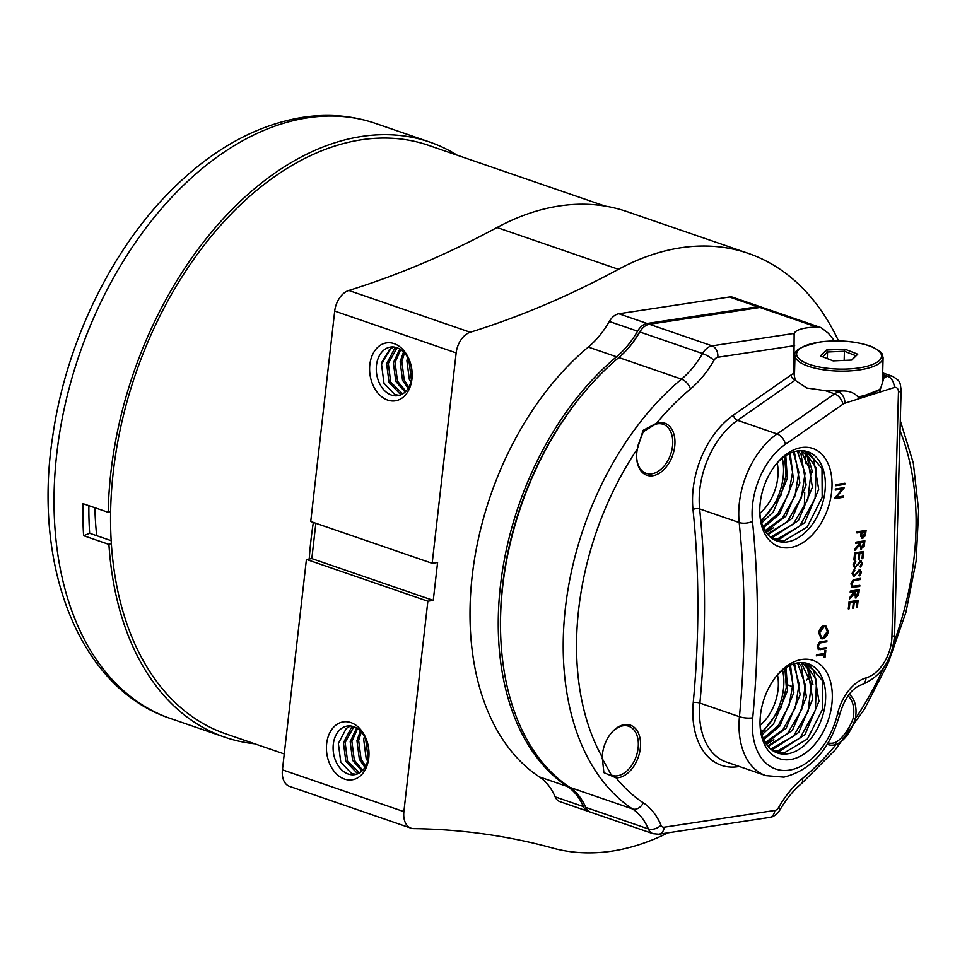 <?xml version="1.0" encoding="UTF-8"?>
<svg xmlns="http://www.w3.org/2000/svg" width="967" height="967" viewBox="0 0 967 967"><rect width="100%" height="100%" fill="white"/><g stroke="black" fill="none" stroke-linecap="round" stroke-linejoin="round"><path stroke-width="1.45" d="M111.338 543.418L108.92 544.409L83.609 535.694A314.71 204.811 -71 0 1 82.896 503.614L108.207 512.317A314.71 204.811 -71 0 1 237.411 204.122A314.71 204.811 -71 0 1 429.626 142.028A314.71 204.811 -71 0 1 457.21 155.204M254.647 743.78A314.71 204.811 -71 0 1 224.791 737.192A314.71 204.811 -71 0 1 108.92 544.409M108.207 512.317L110.625 511.338M94.887 507.735A282.92 184.117 109 0 0 96.555 534.207A40.916 26.629 109 0 0 96.736 535.694M111.169 540.662L89.641 533.252A306.055 199.178 -71 0 1 88.867 505.668M83.609 535.694L89.641 533.252M284.25 753.97L225.915 733.893A311.229 202.538 -71 0 1 125.347 407.844A311.229 202.538 -71 0 1 428.49 145.316L604.955 206.056M309.235 558.974A311.229 202.538 -71 0 1 313.344 522.41M382.158 361.598A295.044 192.01 -71 0 1 390.052 348.978M368.753 758.092A29.312 21.069 81.4 0 1 344.494 779.076A29.312 21.069 81.4 0 1 326.665 743.599A29.312 21.069 81.4 0 1 350.924 722.615A29.312 21.069 81.4 0 1 368.753 758.092M333.301 744.276A24.586 17.672 -98.6 0 0 354.635 774.664A24.586 17.672 -98.6 0 0 368.608 756.424A24.586 17.672 -98.6 0 0 353.656 726.664A24.586 17.672 -98.6 0 0 347.262 726.048A24.586 17.672 -98.6 0 0 333.301 744.276M411.93 379.112A29.312 21.069 81.4 0 1 387.67 400.096A29.312 21.069 81.4 0 1 369.841 364.619A29.312 21.069 81.4 0 1 394.101 343.636A29.312 21.069 81.4 0 1 411.93 379.112M376.477 365.296A24.586 17.672 -98.6 0 0 397.824 395.684A24.586 17.672 -98.6 0 0 411.785 377.444A24.586 17.672 -98.6 0 0 396.833 347.685A24.586 17.672 -98.6 0 0 390.45 347.068A24.586 17.672 -98.6 0 0 376.477 365.296M748.253 253.354L626.809 211.555A313.139 203.783 -71 0 0 559.277 205.983A313.139 203.783 -71 0 0 497.014 227.523L618.457 269.322A313.139 203.783 -71 0 1 680.72 247.782A313.139 203.783 -71 0 1 748.253 253.354A313.139 203.783 -71 0 1 838.51 340.904M667.967 832.841A313.139 203.783 -71 0 1 611.978 851.117A313.139 203.783 -71 0 1 552.52 848.035A1258.841 819.218 -71 0 0 413.683 828.634A19.666 12.801 109 0 1 411.011 828.175A19.666 12.801 109 0 1 403.892 811.627L427.861 601.208L306.418 559.409L282.437 769.829L403.892 811.627M367.653 761.234L366.142 758.321L363.725 739.658L364.45 736.262M368.222 758.902L365.586 738.401M364.958 767.363L359.373 759.349L356.956 740.686L360.365 730.943M365.671 766.13L361.066 759.095L358.648 740.432L361.344 731.971M361.924 771.05L352.617 760.376L350.199 741.713L356.593 728.03M362.698 770.276L354.309 760.11L351.891 741.459L357.512 728.61M358.697 773.334L356.702 772.754L345.86 761.392L343.442 742.741L351.359 727.643L353.003 726.459M359.519 772.863L347.552 761.138L345.134 742.487L353.886 726.749M356.17 774.337L351.637 773.527L340.783 762.165L338.365 743.514L346.295 728.417L350.417 725.963M410.83 382.255L409.319 379.342L406.902 360.691L407.639 357.282M411.398 379.922L408.763 359.422M408.134 388.383L402.562 380.369L400.145 361.706L403.541 351.976M408.848 387.151L404.242 380.116L401.837 361.453L404.52 352.991M405.1 392.07L395.793 381.397L393.376 362.734L399.77 349.051M405.874 391.297L397.485 381.131L395.068 362.48L400.689 349.631M401.873 394.355L399.879 393.774L389.036 382.412L386.619 363.761L394.548 348.664L396.18 347.479M402.695 393.883L390.728 382.158L388.311 363.507L397.062 347.769M399.347 395.358L394.814 394.548L383.972 383.186L381.554 364.535L389.471 349.438L393.593 346.984M315.846 523.268L311.821 558.588L433.264 600.386L437.592 562.48L432.176 563.302L310.733 521.503L334.703 311.084A19.666 12.801 -71 0 1 348.797 290.463L470.24 332.261A19.666 12.801 109 0 0 456.158 352.882L432.176 563.302M433.264 600.386L427.861 601.208M618.457 269.322A1258.841 819.218 -71 0 1 470.24 332.261M311.821 558.588L306.418 559.409M497.014 227.523A1258.841 819.218 -71 0 1 348.797 290.463M411.011 828.175L289.556 786.376A19.666 12.801 -71 0 1 282.437 769.829M381.772 363.266A294.258 191.49 -71 0 1 391.2 348.193M762.189 307.494A15.738 10.238 109 0 0 761.089 306.998A15.738 10.238 109 0 0 757.693 306.72L647.104 323.486A15.738 10.238 109 0 0 637.567 331.197A78.678 51.203 -71 0 1 616.547 356.775A253.342 164.874 109 0 0 500.447 585.579A253.342 164.874 109 0 0 567.569 786.594A78.678 51.203 -71 0 1 583.403 806.587A15.738 10.238 109 0 0 588.093 811.337A15.738 10.238 109 0 0 589.266 811.627M761.089 306.998L732.853 297.28A15.738 10.238 109 0 0 729.456 297.002L618.868 313.767A15.738 10.238 109 0 0 609.331 321.479A78.678 51.203 -71 0 1 588.299 347.056A253.342 164.874 109 0 0 472.21 575.861A253.342 164.874 109 0 0 539.332 776.876A78.678 51.203 -71 0 1 555.167 796.868A15.738 10.238 109 0 0 559.857 801.619L588.093 811.337M834.485 340.892L828.429 333.313L821.152 327.668L816.535 326.967C803.359 327.62 795.889 329.759 794.149 333.397L793.895 373.359L795.237 380.297L806.732 387.997L825.419 390.68L835.029 390.789A45.63 15.085 1.5 0 0 841.52 390.958C849.775 390.692 855.698 393.255 859.276 398.634L844.928 403.191A10.226 6.66 109 0 0 842.97 404.17L785.422 444.264A62.94 40.965 109 0 0 752.471 521.298A800.616 521.02 -71 0 1 752.737 717.792A62.94 40.965 109 0 0 789.277 770.143A62.94 40.965 109 0 0 837.519 713.876A40.916 26.629 -71 0 1 866.021 677.927A35.247 22.942 109 0 0 891.937 636.733L898.464 392.082A6.298 4.098 109 0 0 894.777 387.404A6.298 4.098 109 0 0 894.245 387.525L859.276 398.634M821.152 327.668L763.35 307.784A15.738 10.238 109 0 0 759.953 307.494L649.365 324.271A15.738 10.238 109 0 0 641.979 328.901A15.738 10.238 109 0 0 639.828 331.971L702.526 353.547A15.738 10.238 -71 0 1 712.063 345.848L794.149 333.397L793.98 334.546M790.196 547.6A51.928 33.797 -71 0 1 759.808 513.441A51.928 33.797 -71 0 1 777.214 462.855A51.928 33.797 -71 0 1 801.595 447.54A51.928 33.797 -71 0 1 831.596 492.155A51.928 33.797 -71 0 1 790.196 547.6M759.772 512.099A47.202 30.726 109 0 0 777.154 541.037A47.202 30.726 109 0 0 787.331 541.883A47.202 30.726 109 0 0 823.679 498.972A47.202 30.726 109 0 0 807.868 451.77A47.202 30.726 109 0 0 797.69 450.924A47.202 30.726 109 0 0 776.356 463.882M790.486 759.53A51.928 33.797 -71 0 1 760.086 725.371A51.928 33.797 -71 0 1 777.504 674.785A51.928 33.797 -71 0 1 801.885 659.482A51.928 33.797 -71 0 1 831.874 704.097A51.928 33.797 -71 0 1 790.486 759.53M760.05 724.029A47.202 30.726 109 0 0 777.432 752.979A47.202 30.726 109 0 0 787.609 753.813A47.202 30.726 109 0 0 823.969 710.914A47.202 30.726 109 0 0 808.158 663.7A47.202 30.726 109 0 0 797.98 662.866A47.202 30.726 109 0 0 776.646 675.824M828.115 742.922A25.964 16.898 109 0 0 832.877 743.127A25.964 16.898 109 0 0 835.041 742.62L836.129 744.505A27.535 17.926 -71 0 1 833.844 745.037A27.535 17.926 -71 0 1 827.269 744.312M602.236 757.209A27.535 17.926 -71 0 1 611.495 732.768A27.535 17.926 -71 0 1 624.416 724.646A27.535 17.926 -71 0 1 640.323 748.313A27.535 17.926 -71 0 1 618.372 777.71A27.535 17.926 -71 0 1 616.124 777.867L603.879 772.633L602.236 757.209A243.902 158.721 109 0 1 637.374 448.881L643.091 430.351L656.533 423.22A27.535 17.926 -71 0 1 658.829 422.676A27.535 17.926 -71 0 1 674.724 446.343A27.535 17.926 -71 0 1 652.773 475.74A27.535 17.926 -71 0 1 636.661 457.621A27.535 17.926 -71 0 1 637.374 448.881M602.127 758.37L611.458 775.22L615.302 775.945A25.964 16.898 109 0 0 617.417 775.8A25.964 16.898 109 0 0 637.41 752.205A25.964 16.898 109 0 0 628.719 726.241A25.964 16.898 109 0 0 623.111 725.782A25.964 16.898 109 0 0 611.204 733.107M636.649 457.186A25.964 16.898 109 0 0 646.222 473.371A25.964 16.898 109 0 0 651.818 473.83A25.964 16.898 109 0 0 671.811 450.235A25.964 16.898 109 0 0 663.12 424.271A25.964 16.898 109 0 0 657.524 423.812A25.964 16.898 109 0 0 655.36 424.308L656.533 423.22A243.902 158.721 109 0 1 690.45 389A88.118 57.343 -71 0 0 713.997 360.353A6.298 4.098 109 0 1 717.804 357.27A9.44 6.781 -98.6 0 0 712.063 345.848L649.365 324.271M655.36 424.308L643.248 431.741L637.712 446.222M801.812 450.67L807.348 456.714L812.413 487.163L798.452 520.488L773.213 537.023L770.518 537.241M800.918 450.658L811.083 472.126L807.796 499.48L793.158 524.283L771.642 536.48L769.853 536.661M805.257 451.057L813.634 458.878L818.686 489.326L804.737 522.651L779.487 539.175L773.286 539.235M804.411 450.912L816.196 468.028L815.121 498.271L799.769 526.084L777.915 538.643L772.573 538.788M807.711 451.71L821.998 468.524L822.192 497.376L807.131 527.051L784.189 540.807L775.474 540.384M785.784 455.675L787.307 478.52L773.346 511.845L761.67 522.929M784.612 456.46L786.026 475.426L780.901 495.6L761.283 521.576M790.208 453.221L793.581 480.684L779.632 514.009L763.471 527.68M789.132 453.741L792.589 472.162L788.794 493.521L777.952 513.61L762.987 526.592M794.318 451.674L799.854 482.847L785.905 516.173L765.574 531.548M793.315 451.988L798.839 472.065L794.995 495.902L782.581 517.768L765.03 530.653M798.174 450.864L801.075 454.55L806.127 484.999L792.178 518.336L767.943 534.703M797.231 450.997L805.064 473.129L801.425 497.618L787.138 521.854L767.327 533.977M802.102 662.613L807.638 668.656L812.691 699.105L798.742 732.43L773.491 748.954L770.796 749.183M801.208 662.6L811.361 684.068L808.086 711.41L793.436 736.213L771.92 748.422L770.143 748.603M805.535 662.999L813.912 670.808L818.964 701.256L805.015 734.594L779.765 751.117L773.564 751.166M804.689 662.842L816.486 679.97L815.411 710.213L800.06 738.014L778.205 750.573L772.863 750.718M807.989 663.652L822.288 680.466L822.482 709.319L807.409 738.993L784.479 752.737L775.764 752.314M786.062 667.605L787.585 690.462L773.636 723.787L761.96 734.872M784.902 668.39L786.316 687.368L781.191 707.53L761.561 733.506M790.498 665.163L793.859 692.614L779.91 725.951L763.749 739.622M789.423 665.683L792.88 684.104L789.072 705.463L778.242 725.54L763.265 738.522M794.608 663.616L800.144 694.777L786.183 728.103L765.864 743.49M793.605 663.93L799.117 683.995L795.273 707.844L782.871 729.71L765.308 742.596M798.464 662.794L801.365 666.493L806.418 696.941L792.469 730.266L768.221 746.645M797.521 662.939L805.354 685.059L801.703 709.56L787.416 733.784L767.617 745.908M835.295 489.689L842.33 489.024L835.246 490.088L835.379 488.964L844.384 487.586L836.322 497.256L843.405 496.18L843.284 497.304L834.267 498.67L843.417 487.743M835.742 485.724L835.875 484.588L844.892 483.222L844.759 484.346L835.742 485.724M848.289 608.884L849.099 601.752L858.116 600.386L857.294 607.518L856.375 607.651L857.052 601.667L854.284 602.09L853.595 608.074L852.676 608.219L853.353 602.223L849.896 602.755L849.207 608.739L848.289 608.884M858.491 589.834L857.802 594.838L855.227 597.727L856.013 598.005L854.079 593.895L849.389 599.165L849.558 597.763L854.344 591.574L850.186 592.203L850.319 591.067L859.325 589.701L858.587 595.104L855.215 597.944M865.247 530.557L864.546 535.525L861.984 538.293L862.782 538.571L860.775 536.395L861.101 532.297L856.943 532.926L857.064 531.79L866.081 530.424L865.332 535.803L861.948 538.51M864.063 540.916L863.374 545.932L860.799 548.821L861.585 549.087L859.651 544.977L854.961 550.259L855.13 548.857L859.917 542.656L855.759 543.285L855.892 542.161L864.897 540.795L864.16 546.198L860.787 549.038M853.861 559.978L854.671 552.846L863.688 551.48L862.866 558.6L861.948 558.745L862.624 552.749L859.856 553.172L859.179 559.168L858.249 559.301L858.938 553.317L855.469 553.837L854.78 559.833L853.861 559.978M858.358 564.643L857.572 564.377L854.32 567.786L855.106 568.064L853.075 564.825L855.481 560.679L855.819 561.682L854.006 564.68L855.251 566.928L860.799 560.667L862.54 563.459L860.63 567.061L860.195 566.118L861.633 563.483L860.703 561.803L854.381 568.004M854.949 561.162L853.208 564.414L854.03 566.626L855.251 566.928M860.799 560.667L861.476 560.727M860.533 561.742L858.66 562.54L859.445 562.806M857.354 573.383L856.569 573.117L853.317 576.537L854.115 576.803L852.084 573.564L854.49 569.43L854.828 570.421L853.003 573.431L854.248 575.667L859.796 569.418L861.549 572.21L859.639 575.812L859.204 574.869L860.642 572.222L859.711 570.542L853.39 576.755M853.946 569.901L852.217 573.153L853.039 575.365L854.248 575.667M859.796 569.418L860.473 569.466M859.542 570.482L857.656 571.279L858.454 571.557M853.257 579.704L860.618 578.363L860.497 579.499L853.885 580.551L851.83 583.73L853.039 586.232L859.832 585.325L859.699 586.461L852.253 587.235L850.9 583.935L853.257 579.704M859.784 578.496L859.699 579.221L853.099 580.273L851.045 583.464L853.039 586.232M818.747 632.914C819.46 628.828 821.273 626.374 824.198 625.54L825.758 625.673L828.236 631.378C827.534 635.524 825.697 638.002 822.736 638.824L821.188 638.703L818.747 632.914M819.569 642.064L826.942 640.722L826.809 641.858L820.209 642.91L818.155 646.101L819.363 648.591L826.144 647.697L826.023 648.821L818.578 649.606L817.224 646.307L819.569 642.064M826.108 640.855L826.023 641.592L819.412 642.644L817.357 645.823L819.363 648.591M816.486 654.732L824.573 653.499L824.887 650.743L825.818 650.61L825.056 657.246L824.138 657.391L824.452 654.635L816.353 655.856L816.486 654.732M849.171 694.258A27.535 17.926 -71 0 1 855.287 718.832C850.706 732.333 844.312 740.891 836.129 744.505A243.902 158.721 109 0 1 802.211 778.713A9.44 4.883 50.2 0 1 801.486 783.633L835.101 750.005L864.498 709.041L888.431 662.504L905.898 612.449L916.124 561.041L918.65 510.54L913.332 463.096L900.313 420.754M628.526 347.951A81.82 53.245 109 0 0 639.127 332.684L639.828 331.971A78.678 51.203 -71 0 1 629.082 347.298A78.678 51.203 -71 0 1 618.807 357.548A253.342 164.874 109 0 0 585.712 390.559A253.342 164.874 109 0 0 500.761 637.362A253.342 164.874 109 0 0 569.829 787.368A78.678 51.203 -71 0 1 585.664 807.36A15.738 10.238 109 0 0 590.353 812.111L653.051 833.687A15.738 10.238 -71 0 1 648.361 828.937A78.678 51.203 109 0 0 632.539 808.956A253.342 164.874 -71 0 1 565.405 607.929A253.342 164.874 -71 0 1 681.505 379.124A78.678 51.203 109 0 0 702.526 353.547A9.44 2.055 30 0 1 713.997 360.353M500.761 637.362L500.688 635.621A250.199 162.819 -71 0 1 584.576 391.877L585.712 390.559M639.127 332.684A12.583 8.195 -71 0 1 640.843 330.231L641.979 328.901M879.438 392.227L884.116 377.432A45.63 15.085 1.5 0 0 884.14 377.045A45.63 15.085 1.5 0 0 883.753 374.93L882.666 373.395M835.041 742.62C841.399 739.84 849.509 728.985 853.112 718.421A25.964 16.898 109 0 0 848.011 695.805M569.829 787.368L632.539 808.956A9.44 7.071 -56.6 0 0 643.297 802.815A243.902 158.721 109 0 1 616.124 777.867L615.302 775.945M883.5 668.004A243.902 158.721 109 0 1 855.287 718.832L853.112 718.421M760.944 520.21A47.202 30.726 109 0 0 782.279 458.213M777.19 462.963A39.345 25.601 -71 0 1 759.857 513.332M761.222 732.152A47.202 30.726 109 0 0 782.569 670.143M777.48 674.906A39.345 25.601 -71 0 1 760.147 725.274M864.546 535.525L865.332 535.803M856.98 532.527L861.101 532.297M860.956 534.098L862.902 537.434L865.03 531.693L861.234 531.886L860.956 534.098L862.117 537.156M862.902 537.434L862.081 537.168M861.234 531.886L862.02 532.152L861.754 534.364M865.03 531.693L862.02 532.152M863.374 545.932L864.16 546.198M855.118 548.918L858.865 544.711L859.651 544.977M855.807 542.886L859.917 542.656M860.05 542.245L860.848 542.523L860.57 544.832L861.718 547.963L863.845 542.064L860.05 542.245L859.772 544.566L860.932 547.685M861.718 547.963L860.896 547.685M863.845 542.064L860.848 542.523M862.842 551.601L862.081 558.334L862.866 558.6M859.856 553.172L862.624 552.749M859.071 552.906L858.382 558.89L859.179 559.168M855.469 553.837L858.938 553.317M854.671 553.571L853.994 559.555L854.78 559.833M855.033 561.404L855.819 561.682M853.208 564.414L854.006 564.68M860.001 560.401L862.54 563.459M861.754 563.193L859.844 566.795M854.03 570.155L854.828 570.421M852.217 573.153L853.003 573.431M859.01 569.14L861.549 572.21M860.763 571.932L858.853 575.534M859.699 579.221L860.497 579.499M853.099 580.273L853.885 580.551M851.045 583.464L851.83 583.73M858.986 585.458L859.699 586.461M858.901 586.195L851.927 587.066M857.802 594.838L858.587 595.104M849.546 597.836L853.293 593.617L854.079 593.895M850.235 591.804L854.344 591.574M854.477 591.163L855.275 591.429L854.997 593.75L856.146 596.869L858.273 590.97L854.477 591.163L854.199 593.472L855.36 596.591M856.146 596.869L855.324 596.603M858.273 590.97L855.275 591.429M857.27 600.519L856.508 607.24L857.294 607.518M854.284 602.09L857.052 601.667M853.498 601.812L852.809 607.808L853.595 608.074M849.896 602.755L853.353 602.223M849.099 602.477L848.422 608.473L849.207 608.739M844.046 483.343L844.759 484.346M843.961 484.08L835.79 485.325M835.524 496.978L836.322 497.256M842.571 496.301L843.284 497.304M842.487 497.038L834.436 498.259M825.347 625.552L828.236 631.378M827.438 631.113C826.737 635.259 824.911 637.736 821.938 638.546L822.736 638.824M821.938 638.546L820.802 638.546M824.887 626.664L823.292 626.411L818.88 632.466L821.249 637.422M822.869 637.688L827.305 631.572L825.322 626.773L824.077 626.676L819.678 632.732L821.636 637.591L822.869 637.688M818.88 632.466L819.678 632.732M823.292 626.411L824.077 626.676M826.023 641.592L826.809 641.858M819.412 642.644L820.209 642.91M817.357 645.823L818.155 646.101M825.31 647.817L826.023 648.821M825.226 648.555L818.239 649.437M824.984 650.731L824.271 656.98L825.056 657.246M816.402 655.457L824.452 654.635M773.564 527.68L766.166 532.43M806.901 452.58L812.631 472.525M773.854 739.622L766.456 744.372M807.191 664.522L812.921 684.467M851.806 360.05L833.143 360.896L820.415 355.904L826.362 350.042L845.025 349.196L857.753 354.2L851.806 360.05M827.353 358.624L827.534 352.012L822.675 356.787M844.167 360.401L844.421 351.239L827.534 352.012L826.362 350.042M851.564 360.062L855.928 355.759L844.421 351.239L845.025 349.196M855.928 355.759L857.753 354.2M183.295 185.495A314.71 204.811 -71 0 1 375.51 123.401C351.65 115.291 326.677 113.381 300.568 117.672C256.328 125.48 214.65 148.277 175.535 186.075C112.74 246.355 66.01 341.955 52.702 436.383C32.382 566.735 79.705 688.734 170.675 718.566A314.71 204.811 -71 0 1 54.128 491.719A314.71 204.811 -71 0 1 183.295 185.495M456.158 352.882L334.703 311.084M555.167 796.868L583.403 806.587M539.332 776.876L567.569 786.594M588.299 347.056L616.547 356.775M609.331 321.479L637.567 331.197M618.868 313.767L647.104 323.486M729.456 297.002L757.693 306.72M739.272 766.468A77.106 50.175 -71 0 1 738.014 766.674A77.106 50.175 -71 0 1 693.254 702.55A786.449 511.809 109 0 0 693.001 509.536A77.106 50.175 -71 0 1 733.361 415.169L790.909 375.075A24.393 15.871 -71 0 1 793.895 373.359M884.116 377.432L887.706 376.284A15.738 10.238 -71 0 1 889.036 375.97A15.738 10.238 -71 0 1 892.432 376.26C900.724 381.349 899.854 381.639 901.123 389.991A9.44 3.119 1.5 0 1 898.464 392.082M795.164 380.176A19.666 12.801 109 0 0 795.079 380.236L737.543 420.331A72.38 47.105 109 0 0 699.649 508.92A791.175 514.879 -71 0 1 699.903 703.094A72.38 47.105 109 0 0 726.314 762.008L765.852 775.619A72.38 47.105 -71 0 1 739.441 716.704A9.44 2.502 5.4 0 0 752.737 717.792M693.254 702.55A4.726 1.257 5.4 0 1 699.903 703.094L739.441 716.704A791.175 514.879 109 0 0 739.187 522.531A72.38 47.105 -71 0 1 777.081 433.941L834.618 393.847A19.666 12.801 -71 0 1 838.389 391.949L841.52 390.958M790.909 375.075A4.726 2.671 -124.9 0 0 795.079 380.236L795.237 380.297M835.029 390.789L838.389 391.949A9.44 6.455 -107.6 0 1 844.928 403.191M794.632 345.63L717.804 357.27M643.297 802.815A88.118 57.343 -71 0 1 661.029 825.202A6.298 4.098 109 0 0 664.269 827.208L774.857 810.443A6.298 4.098 109 0 0 778.677 807.36A88.118 57.343 -71 0 1 802.211 778.713M893.774 642.934A243.902 158.721 109 0 0 900.035 430.75M810.02 677.093A26.75 17.406 109 0 0 806.466 680.164M585.664 807.36L648.361 828.937A9.44 5.814 -23.1 0 0 661.029 825.202M618.807 357.548L681.505 379.124A9.44 4.883 50.2 0 1 690.45 389M759.953 307.494L816.535 326.967M693.001 509.536A4.726 2.079 174.1 0 1 699.649 508.92L739.187 522.531A9.44 4.17 -5.9 0 0 752.471 521.298M733.361 415.169A4.726 2.671 -124.9 0 0 737.543 420.331L777.081 433.941A9.44 5.355 55.1 0 1 785.422 444.264M825.419 390.68L834.618 393.847A9.44 5.355 55.1 0 1 842.97 404.17M883.753 374.93L887.706 376.284A9.44 6.455 -107.6 0 1 894.245 387.525M806.454 680.079A31.476 20.476 -71 0 1 809.85 676.513M765.852 775.619L783.911 777.142C811.518 770.143 830.194 749.002 839.924 713.731A9.44 1.064 -166.6 0 1 837.519 713.876M866.021 677.927A9.44 6.515 73.9 0 1 861.863 684.66C881.614 676.356 892.517 659.687 894.596 634.654L901.123 389.991M891.937 636.733A9.44 3.119 1.5 0 0 894.596 634.654M801.486 783.633C793.411 790.377 786.28 799.08 780.067 809.742A9.44 2.055 -150 0 0 778.677 807.36M780.067 809.742C776.719 814.613 773.189 817.175 769.49 817.441A9.44 6.781 -98.6 0 0 774.857 810.443M769.49 817.441L658.902 834.207A9.44 6.781 -98.6 0 0 664.269 827.208M865.006 532.636L865.803 532.902M863.821 543.043L864.619 543.321M859.772 544.566L860.57 544.832M854.296 580.043L855.094 580.321M853.462 587.017L854.248 587.283M858.249 591.961L859.047 592.227M854.199 593.472L854.997 593.75M820.62 642.414L821.406 642.68M819.786 649.377L820.572 649.655M807.445 363.665A42.488 14.046 1.5 0 0 867.423 366.179A42.488 14.046 1.5 0 0 870.711 346.428A42.488 14.046 1.5 0 0 810.745 343.914A42.488 14.046 1.5 0 0 807.445 363.665M882.412 383.186L883.089 357.705A44.059 14.565 -178.5 0 1 854.598 370.53A44.059 14.565 -178.5 0 1 806.236 365.466A44.059 14.565 -178.5 0 1 794.995 355.36L794.391 378.266M858.623 396.663A44.059 14.565 1.5 0 0 880.188 388.782M429.626 142.028L375.51 123.401M224.791 737.192L170.675 718.566M804.302 507.989L804.725 492.3M805.499 463.495L805.692 456.037M805.741 454.478L805.801 451.782M775.667 714.081L777.673 714.77M788.093 685.083L792.795 686.703M882.678 372.899L892.432 376.26M839.924 713.731C844.916 697.618 852.229 687.924 861.863 684.66M658.902 834.207L653.051 833.687M821.636 637.591L820.85 637.326M825.322 626.773L824.537 626.507M883.089 357.705C881.964 354.212 884.515 352.882 871.255 346.452C856.774 341.315 840.069 339.768 821.152 341.786C801.873 345.981 793.158 350.501 794.995 355.36M879.934 389.568L859.119 397.594"/></g></svg>
